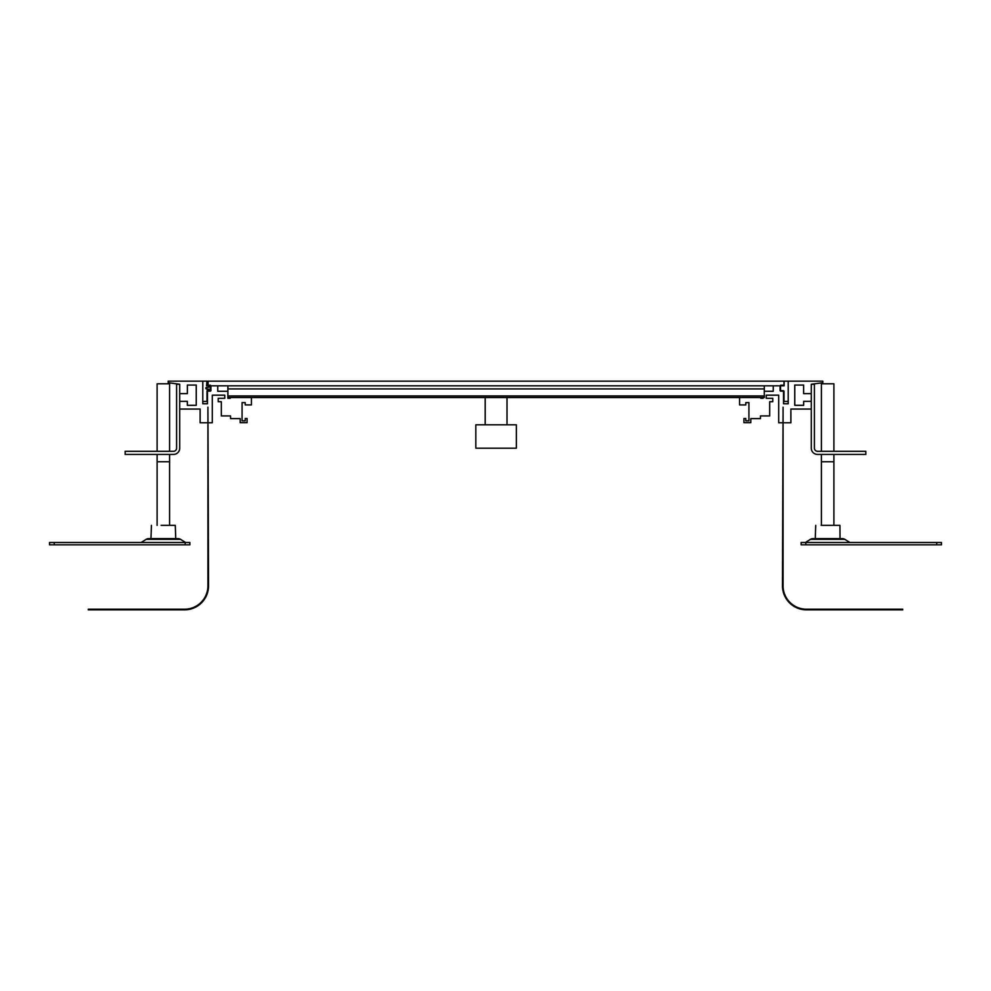 <?xml version="1.0" encoding="UTF-8"?>
<svg xmlns="http://www.w3.org/2000/svg" width="991" height="991" viewBox="0 0 991 991"><rect width="100%" height="100%" fill="white"/><g stroke="black" fill="none" stroke-linecap="round" stroke-linejoin="round"><path stroke-width="1.49" d="M179.718 409.06L200.12 409.06L200.12 422.773L212.285 422.773L212.285 395.335A0.78 0.78 0 0 1 212.297 395.186L224.759 395.186L224.759 398.308L218.206 398.308L218.206 401.727L221.327 401.727L221.327 415.923L230.544 415.923L230.544 418.611L240.206 418.611L240.206 422.699L247.069 422.699L247.069 418.487L245.198 418.487L245.198 420.828L242.077 420.828L242.077 402.594L245.198 402.594L245.198 404.923L251.429 404.923L251.429 397.527M179.718 401.343L187.336 401.343L187.336 405.319L196.243 405.319L196.243 385.053L187.361 385.053L187.361 393.625L179.718 393.625M230.222 397.527L230.222 398.308L227.893 398.308L227.893 385.833L217.76 385.833L217.76 391.284L227.893 391.284L217.76 391.284L217.76 385.833L210.897 385.833L210.897 390.702L207.466 390.702L207.466 403.758L202.796 403.758L202.796 381.151L168.185 381.151L168.185 382.712L179.718 384.273L176.596 384.273L176.596 448.192A3.122 3.122 0 0 1 173.487 451.301L125.163 451.301L125.163 454.423L173.487 454.423A6.231 6.231 0 0 0 179.718 448.192L179.718 384.273M739.571 397.527L739.571 404.923L745.802 404.923L745.802 402.594L748.923 402.594L748.923 420.828L745.802 420.828L745.802 418.487L743.931 418.487L743.931 422.699L750.794 422.699L750.794 418.611L760.456 418.611L760.456 415.923L769.673 415.923L769.673 401.727L772.794 401.727L772.794 398.308L766.241 398.308L766.241 395.186L778.703 395.186A0.78 0.78 0 0 1 778.715 395.335L778.715 422.773L790.88 422.773L790.88 409.06L811.282 409.06M760.778 397.527L760.778 398.308L763.107 398.308L763.107 397.527M811.282 384.273L814.404 384.273L814.404 448.192A3.122 3.122 0 0 0 817.513 451.301L865.837 451.301L865.837 454.423L817.513 454.423A6.231 6.231 0 0 1 811.282 448.192L811.282 384.273L822.815 382.712L822.815 381.151L788.204 381.151L788.204 403.758L783.534 403.758L783.534 390.702L780.103 390.702L780.103 385.833L773.24 385.833L773.24 391.284L764.309 391.284L773.24 391.284L773.24 385.833L764.309 385.833L784.104 385.833L784.104 381.151L208.085 381.151L208.085 385.833L764.309 385.833L764.309 388.93L227.893 388.93L227.893 385.833M811.282 401.343L803.664 401.343L803.664 405.319L794.757 405.319L794.757 385.053L803.639 385.053L803.639 393.625L811.282 393.625M210.426 385.202L210.426 391.135L206.995 391.135L206.995 401.417L202.796 401.417L202.796 381.151L206.995 381.151L206.995 385.202L210.426 385.202M780.574 391.135L780.574 385.202L784.005 385.202L784.005 381.151L788.204 381.151L788.204 401.417L784.005 401.417L784.005 391.135L780.574 391.135M227.893 388.93L227.893 397.527L764.309 397.527L764.309 388.93M485.194 424.805L485.194 397.527M507.008 424.805L507.008 397.527M516.361 448.192L475.829 448.192L475.829 424.805L516.361 424.805L516.361 448.192M936.768 544.839L941.45 544.839L941.45 542.498L801.149 542.498L801.149 544.839L936.768 544.839L936.768 542.498M805.435 542.498L810.489 539.327A4.682 4.682 0 0 1 812.979 538.609L842.313 538.609L840.034 538.609L839.934 525.354L821.13 525.354M849.869 542.498L844.803 539.327A4.682 4.682 0 0 0 842.313 538.609L841.285 538.609M815.717 525.354L815.259 538.609L812.979 538.609A4.682 4.682 0 0 0 810.489 539.327A4.682 4.682 0 0 1 812.979 538.609L814.007 538.609M844.803 539.327A4.682 4.682 0 0 0 842.313 538.609A4.682 4.682 0 0 1 844.803 539.327L810.489 539.327M49.55 544.839L189.851 544.839L189.851 542.498L49.55 542.498L49.55 544.839M185.565 542.498L180.511 539.327A4.682 4.682 0 0 0 178.021 538.609L148.687 538.609A4.682 4.682 0 0 0 146.197 539.327A4.682 4.682 0 0 1 148.687 538.609A4.682 4.682 0 0 0 146.197 539.327L141.131 542.498M178.021 538.609A4.682 4.682 0 0 1 180.511 539.327A4.682 4.682 0 0 0 178.021 538.609L175.741 538.609L175.283 525.354L161.087 525.354M151.425 525.354L150.966 538.609L148.687 538.609M821.415 525.354L821.415 454.423M821.415 451.301L821.415 383.802L833.889 383.802L833.889 451.301M833.889 525.354L833.889 454.423M157.111 525.354L157.111 454.423M157.111 451.301L157.111 383.802L169.585 383.802L169.585 451.301M169.585 525.354L169.585 454.423M783.076 407.19L783.076 585.842A23.388 23.388 0 0 0 806.463 609.217L902.727 609.217L902.727 609.849L806.463 609.849A24.007 24.007 0 0 1 782.456 585.842L783.076 407.19L783.076 591.28M207.924 585.842L207.924 407.19L208.544 585.842A24.007 24.007 0 0 1 184.537 609.849L88.273 609.849L88.273 609.217L184.537 609.217A23.388 23.388 0 0 0 207.924 585.842M206.995 391.135L206.995 401.417L202.796 401.417L202.796 381.151L206.995 381.151L206.537 385.759L209.126 385.375L210.253 386.156L210.018 386.998L206.413 387.469A0.706 0.706 0 0 0 206.413 388.868L210.018 389.352L210.253 390.181L209.126 390.962L207.169 390.231L206.995 391.135M834.174 525.354L839.575 525.354M823.385 525.354L831.907 525.354M165.621 525.354L175.283 525.354M817.513 454.423L865.837 454.423M125.163 454.423L173.487 454.423M821.415 461.744L833.889 461.744M826.717 383.802L828.587 383.802M157.111 461.744L169.585 461.744M162.413 383.802L164.283 383.802M207.924 591.28L207.924 407.19M227.893 395.966L764.309 395.966M805.819 544.839L805.819 542.498M185.181 544.839L185.181 542.498M54.232 544.839L54.232 542.498M180.511 539.327L146.197 539.327"/></g></svg>
